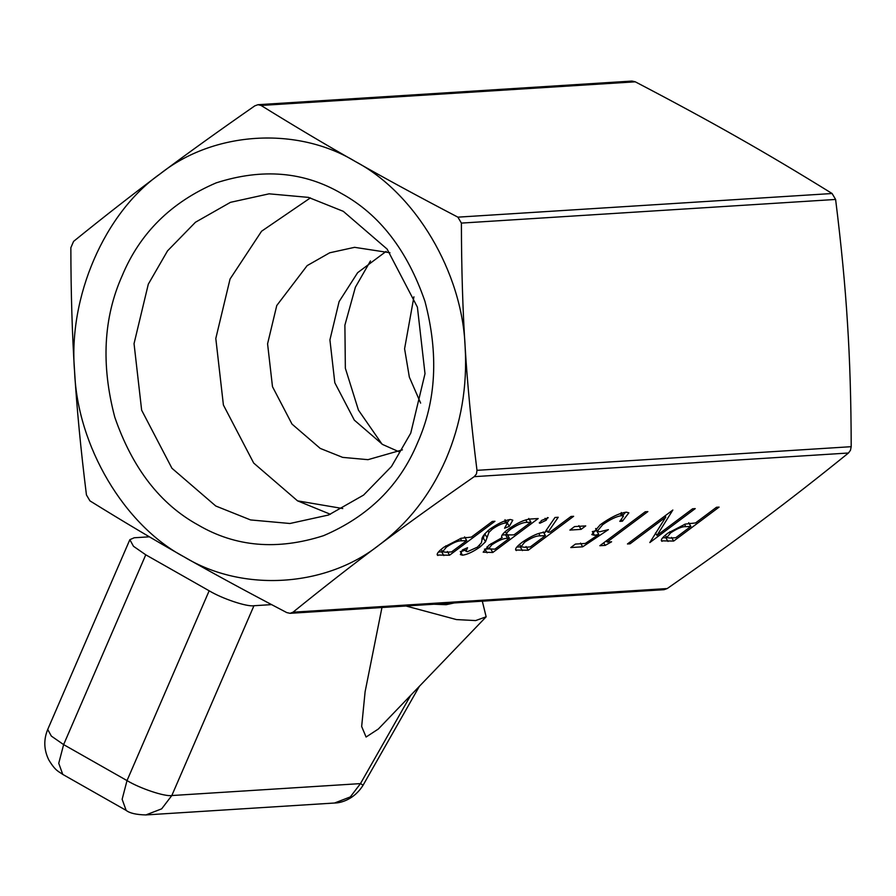 <?xml version="1.0" encoding="UTF-8"?>
<svg xmlns="http://www.w3.org/2000/svg" width="896" height="896" viewBox="0 0 896 896"><rect width="100%" height="100%" fill="white"/><g stroke="black" fill="none" stroke-linecap="round" stroke-linejoin="round"><path stroke-width="1.34" d="M433.966 604.229L446.096 604.699L454.339 602.941M271.589 604.61L253.949 605.73L171.819 795.536L360.472 783.608L410.715 695.318M482.317 601.182L486.147 616.806L378.336 729.019L366.083 737.027L361.659 726.499L365.109 691.746L381.954 607.522M209.16 590.789L145.768 554.814L63.627 744.61L127.019 780.595L209.16 590.789C222.354 598.752 246.994 606.962 253.949 605.73M486.147 616.806L475.619 620.581L456.478 619.584L405.989 605.998M149.386 536.816L134.21 537.768L129.842 539.683L133.482 546.291L145.768 554.814M419.373 686.314L363.115 785.165L360.472 783.608L350.336 796.914L334.533 803.018L145.88 814.934L161.683 808.83L171.819 795.536C164.853 796.768 140.213 788.547 127.019 780.595L122.136 799.288L126.146 810.387L62.754 774.402L58.744 763.302L63.627 744.61L51.341 736.086L47.712 729.478C43.523 739.659 43.859 749.773 48.742 759.819C55.754 771.501 58.755 771.366 62.754 774.402M386.131 251.395L357.638 272.686L339.102 301.594L329.918 339.886L334.813 382.749L354.323 420.134L382.558 444.461L398.776 451.662M410.749 433.138L425.006 373.677L417.402 307.138L387.106 249.077L343.28 211.322L308.459 197.389L269.102 193.827L230.474 202.328L195.474 222.23L167.541 250.858L148.299 284.189L134.042 343.65L141.646 410.189L171.931 468.25L215.757 506.005L250.578 519.938L289.934 523.499L328.563 515.01L363.563 495.096L391.496 466.469L410.749 433.138M310.408 197.882L261.565 231.235L230.059 279.026L215.802 338.486L223.406 405.026L253.702 463.075L297.528 500.842L330.4 514.282M417.458 443.038C436.262 401.038 438.76 353.797 424.939 301.325C407.277 250.286 379.49 214.368 341.578 193.558C304.158 171.606 262.36 168.045 216.205 182.862C171.382 202.037 140.067 232.926 122.27 275.509C103.454 317.52 100.968 364.75 114.789 417.222C132.451 468.261 160.238 504.179 198.15 525C235.57 546.941 277.357 550.502 323.523 535.685C368.346 516.51 399.661 485.621 417.458 443.038M420.638 403.099L409.338 377.093L404.589 348.768L413.918 296.822M389.95 252.75L354.581 247.33L329.694 252.795L307.16 265.619L276.763 305.525L267.579 343.829L272.485 386.68L291.995 424.077L320.219 448.403L342.642 457.374L367.998 459.67L402.405 449.837M445.95 459.211C461.059 423.853 467.454 386.434 465.136 346.965C462.739 310.05 461.485 268.755 461.395 223.093L457.878 217.157C418.891 196.784 384.742 178.248 355.421 161.56C296.99 125.978 213.64 131.23 160.149 173.869C104.485 212.856 67.973 297.248 74.592 371.582C76.843 408.509 80.797 449.624 86.442 494.939L89.947 500.875C123.39 521.606 154.84 540.31 184.307 556.987C213.629 573.675 247.778 592.2 286.765 612.584L290.069 613.323L293.014 612.192C323.59 587.429 352.442 564.917 379.579 544.678C406.571 524.44 438.122 501.771 474.242 476.65L476.482 473.917L476.986 470.333C471.341 425.018 467.387 383.891 465.136 346.965C462.37 272.395 415.531 193.256 355.421 161.56C325.954 144.883 294.504 126.179 261.061 105.459L257.992 104.698L254.811 105.851C218.691 130.962 187.141 153.63 160.149 173.869C133.011 194.118 104.149 216.619 73.584 241.382L70.851 247.71C70.941 293.373 72.184 334.667 74.592 371.582C77.358 446.152 124.186 525.291 184.307 556.987C242.738 592.57 326.088 587.317 379.579 544.678C408.408 522.883 430.528 494.39 445.95 459.211M257.992 104.698L631.971 81.066L635.275 81.816C674.262 102.189 708.422 120.725 737.744 137.413C767.211 154.09 798.661 172.782 832.093 193.514L835.61 199.45C841.254 244.765 845.208 285.88 847.459 322.806C849.856 359.733 851.11 401.016 851.2 446.69L850.472 450.285L848.467 453.006C817.891 477.77 789.04 500.282 761.902 520.52C734.91 540.758 703.349 563.427 667.229 588.549L664.048 589.691L290.069 613.323M656.97 535.438L692.619 508.782L695.229 508.614L649.824 542.562L665.795 517.093L630.056 543.816L627.446 543.973L672.851 510.026L656.97 535.438L655.502 532.974M608.384 529.637L582.691 546.806L570.763 547.557L575.422 544.074L585.312 543.446L598.819 534.419L594.507 535.304L591.797 534.587L600.208 524.776C610.579 517.328 619.293 513.128 626.349 512.165L628.891 512.837L622.418 521.181L619.808 521.349L623.448 516.219L621.544 515.659C616.381 516.421 610.086 519.445 602.65 524.731L597.262 531.227L599.637 531.787L608.384 529.637M515.603 549.136L516.454 550.57C514.349 549.584 516.23 546.829 522.11 542.315C531.776 535.685 539.314 532.403 544.734 532.47L554.994 517.474L558.23 517.272L547.96 532.258L550.077 532.123L571.032 516.454L573.642 516.298L528.248 550.245L515.682 550.021M501.581 536.592L502.174 537.578C500.506 536.379 502.51 533.602 508.178 529.256C517.227 522.939 524.619 519.534 530.354 519.03L538.216 518.538L492.811 552.485L483.168 552.182L489.149 545.014L502.174 537.578L501.749 537.096M437.17 554.243L437.909 555.486C436.05 554.4 438.021 551.656 443.834 547.243L461.16 538.261L471.386 537.096L492.341 521.427L494.95 521.27L449.557 555.218L437.282 555.016M489.798 529.211C498.008 523.477 504.874 520.24 510.395 519.49L512.803 520.173L509.32 526.355L504.56 528.226L507.192 523.41L505.736 522.973C502.253 523.32 497.795 525.358 492.341 529.088L488.936 532.358L485.531 541.755L480.245 546.818C473.155 551.813 467.23 554.602 462.482 555.195L460.354 554.579L462.414 549.942L467.566 547.702L465.965 551.286L467.432 551.701L477.445 547.131L481.387 542.864L482.003 539.728C481.522 537.477 484.12 533.971 489.798 529.211M547.557 517.541L546.202 520.218L539.997 523.197L541.352 520.531L548.229 517.731M539.47 522.323L539.997 523.197L539.314 523.018M574.549 526.602L585.738 525.896L581.078 529.368L569.89 530.085L574.549 526.602M607.118 542.069L611.598 541.789L605.226 545.384L599.85 545.72L645.254 511.773L647.864 511.605L607.118 542.069L606.39 540.837M661.315 540.086L662.043 541.33C660.184 540.243 662.166 537.499 667.968 533.075L685.294 524.093L695.531 522.939L716.486 507.27L719.096 507.102L673.691 541.061L661.427 540.848M297.987 500.931L342.776 508.547M466.11 537.488L465.27 538.115M447.362 551.51L449.557 555.218M442.59 551.813L438.446 552.003M446.275 552.238L451.595 551.902L466.738 540.579L461.742 540.826C458.349 540.49 453.253 542.573 446.454 547.064L442.568 551.779L446.275 552.238M445.749 545.854L446.454 547.064M460.354 538.474L461.742 540.826M464.542 536.872L466.738 540.579M509.634 519.568L507.125 522.648L509.32 526.355M504.56 520.99L505.736 522.973M491.635 527.89L492.341 529.088M487.939 530.678L488.936 532.358M486.942 537.443L484.747 533.725L483.336 538.048L485.531 541.755M483.336 538.048L482.014 539.672M479.438 545.462L480.245 546.818M465.326 550.211L461.418 551.342M460.286 551.488L462.482 555.195M530.398 519.03L529.491 519.714M509.018 535.013L507.954 535.819M490.627 548.778L492.811 552.485M488.499 548.912L484.456 549.158M491.131 543.592L491.837 544.79L488.477 548.867L494.861 549.17L509.41 538.283L507.214 534.576L502.051 535.102M505.467 534.688L507.662 538.395C504.146 538.059 498.87 540.187 491.837 544.79M509.41 538.283L507.662 538.395M512.344 534.912L514.069 534.8L530.947 522.178L527.229 522.413C523.566 522.099 518.09 524.328 510.787 529.088C506.677 532.37 505.557 534.296 507.427 534.856L512.344 534.912M505.142 531.709L507.427 534.856M510.07 527.89L510.787 529.088M525.75 519.926L527.229 522.413M528.752 518.47L530.947 522.178M545.082 518.325L546.202 520.218M547.098 530.802L543.962 533.142M526.053 546.538L528.248 550.245M520.979 546.862L516.813 547.042M546.526 529.838L547.96 532.258M524.832 547.277L530.286 546.93L545.429 535.606L540.165 535.898C536.726 535.562 531.586 537.645 524.709 542.158L520.946 546.806L524.832 547.277M524.003 540.96L524.709 542.158M543.234 531.899L545.429 535.606M578.883 525.661L581.078 529.368M580.507 543.099L582.691 546.806M594.507 535.304L592.323 531.586L596.624 530.712L598.819 534.419M625.654 512.232L622.854 515.222M621.578 519.747L622.418 521.181M620.301 513.554L621.544 515.659M601.922 523.522L602.65 524.731M603.725 542.83L605.226 545.384M665.056 515.85L665.795 517.093M629.328 542.573L630.056 543.816M690.245 523.331L689.416 523.947M671.496 537.342L673.691 541.061M666.725 537.645L662.581 537.835M670.421 538.07L675.741 537.734L690.872 526.422L685.877 526.669C682.483 526.333 677.387 528.405 670.6 532.896L666.714 537.622L670.421 538.07M669.883 531.698L670.6 532.896M684.488 524.317L685.877 526.669M688.677 522.715L690.872 526.422M382.043 444.17L358.445 410.11L345.352 368.245L344.893 325.17L355.376 287.235L370.474 260.938M476.986 470.333L851.2 446.69M293.014 612.192L667.229 588.549M474.242 476.65L848.467 453.006M461.395 223.093L835.61 199.45M261.061 105.459L635.275 81.816M457.878 217.157L832.093 193.514M441.661 551.869L443.845 555.576M484.949 549.136L487.144 552.843M520.229 546.907L522.424 550.614M538.754 533.512L540.165 535.898M665.795 537.712L667.99 541.419M363.115 785.165C354.032 799.826 340.256 803.096 334.533 803.018M129.842 539.683L47.712 729.478M145.88 814.934C136.259 814.699 129.685 813.187 126.146 810.387M442.568 551.779L441.146 549.371M507.192 523.41L504.997 519.702M465.965 551.286L464.598 548.99M488.477 548.867L487.133 546.605M520.946 546.806L519.512 544.387M623.448 516.219L621.253 512.512M597.262 531.227L595.638 528.494M666.714 537.622L665.28 535.214"/></g></svg>
